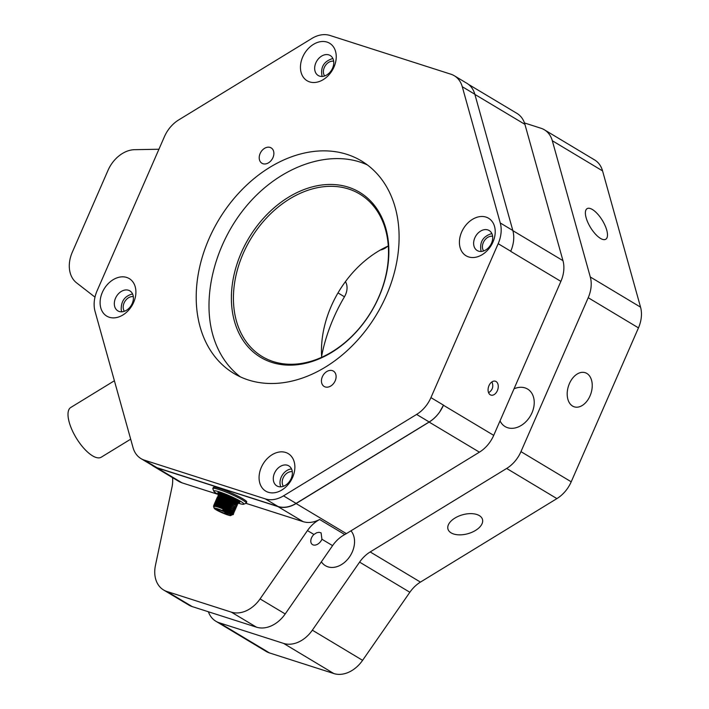 <?xml version="1.0" encoding="UTF-8"?>
<svg xmlns="http://www.w3.org/2000/svg" width="709" height="709" viewBox="0 0 709 709"><rect width="100%" height="100%" fill="white"/><g stroke="black" fill="none" stroke-linecap="round" stroke-linejoin="round"><path stroke-width="1.06" d="M216.174 508.38A9.075 1.037 -156.4 0 0 214.26 508.353A9.075 1.037 -156.4 0 0 222.156 512.793A9.075 1.037 -156.4 0 0 230.788 515.558A9.075 1.037 -156.4 0 0 226.047 512.306A9.075 1.037 -156.4 0 0 216.174 508.38M214.26 508.353L213.542 506.545L215.713 506.43C221.314 507.671 234.661 514.034 233.296 514.583C231.302 513.21 227.793 511.65 222.768 509.904L232.109 514.805L230.788 515.558M216.759 506.713L214.978 505.26L215.208 504.737L213.923 504.941L214.348 506.191L216.449 506.27L225.001 509.257L232.011 512.793L233.296 514.583L231.878 514.831M220.579 510.25A6.31 0.718 -156.4 0 0 216.865 509.266L216.865 509.266A6.31 0.718 -156.4 0 0 218.868 510.861A6.31 0.718 -156.4 0 0 224.576 513.44A6.31 0.718 -156.4 0 0 228.28 514.433A6.31 0.718 -156.4 0 0 228.351 514.273A6.31 0.718 -156.4 0 0 226.277 512.837A6.31 0.718 -156.4 0 0 220.579 510.25M222.768 509.904L232.02 514.69M215.208 504.737L225.577 507.928L232.596 511.464L233.039 512.173L229.645 511.286M218.301 505.978L215.554 503.939L215.793 503.408L217.601 503.62L226.153 506.607L233.616 510.843L234.909 510.64L234.422 509.842L226.623 505.88L217.105 502.521L215.084 502.282L215.554 503.939M233.376 510.843L230.23 509.957M218.399 504.365L216.139 502.61L216.369 502.078L218.186 502.291L226.738 505.278L234.192 509.514L235.485 509.31L235.007 508.513L227.199 504.551L217.681 501.201L215.66 500.953L216.139 502.61M217.707 502.185L215.988 500.199L216.236 499.632L227.775 503.222L235.583 507.183L236.062 507.99L234.528 508.193M215.66 500.953L218.762 500.962L227.314 503.948L234.776 508.193M220.038 501.999L219.56 501.706M218.292 500.864L216.564 498.87L216.821 498.303L228.36 501.892L236.159 505.854L236.646 506.66L235.113 506.864M216.236 499.632L219.338 499.632L227.89 502.619L235.353 506.864M220.614 500.669L220.136 500.377M218.868 499.535L217.149 497.541L217.397 496.974L228.936 500.572L236.744 504.533L237.223 505.331L235.937 505.535L236.762 506.394M216.821 498.303L219.923 498.303L228.475 501.29L236.026 505.304M221.199 499.349L220.712 499.047M217.397 496.974L220.499 496.982L229.051 499.969L236.514 504.205L237.799 504.002L237.32 503.204L229.512 499.242L220.003 495.883L217.973 495.644L218.452 497.301M221.775 498.019L221.297 497.727M220.029 496.876L218.301 494.891L218.558 494.315L220.579 494.563L230.097 497.913L237.896 501.875L238.384 502.672L237.09 502.876M218.93 495.68L221.075 495.653L229.627 498.64L236.646 502.176L237.914 503.736M236.85 502.885L233.704 501.99M222.351 496.69L218.886 493.561L219.134 492.994L222.44 493.57M218.558 494.315L221.66 494.324L230.212 497.31L237.231 500.846L237.426 501.555M222.936 495.361L221.181 494.226M213.923 504.941L225.462 508.53L233.27 512.492L233.748 513.298L230.788 512.607M217.938 506.811L214.721 504.684L214.499 503.612L226.038 507.21L233.846 511.171L234.324 511.969L233.039 512.173M232.969 511.756L229.884 510.746M218.514 505.482L218.026 505.198M215.704 503.682L214.827 502.849M233.545 510.436L230.46 509.425M219.099 504.152L218.602 503.869M216.289 502.353L215.412 501.529M234.121 509.106L231.037 508.096M219.675 502.832L219.187 502.548M234.706 507.777L232.774 507.183M220.26 501.502L219.763 501.219M220.836 500.173L220.339 499.889M235.858 505.118L233.935 504.524M221.412 498.844L220.924 498.56M236.443 503.798L234.511 503.204M221.997 497.514L221.5 497.231M237.019 502.468L235.096 501.875M239.013 501.334L237.595 501.139M218.407 509.514L218.868 510.861L224.576 513.44L227.031 513.263M227.589 513.608L228.209 514.087M219.515 503.204L219.152 504.028M218.939 504.524L218.354 505.854M225.87 494.82L224.753 497.355M224.407 498.161L224.177 498.684M223.831 499.482L221.509 504.799M221.279 505.322L220.933 506.12M220.703 506.651L220.18 507.848M219.329 509.806L218.868 510.861M230.806 499.154L230.567 499.703M228.493 504.462L228.254 505.012M227.908 505.792L227.669 506.341M225.099 512.226L224.576 513.44M234.582 499.987L234.236 500.776M233.651 502.105L233.421 502.637M232.844 503.966L232.26 505.295M230.177 510.072L229.397 511.863M215.864 621.244L266.114 651.403A29.158 21.651 -59 0 0 269.526 652.945L333.842 673.55A29.158 21.651 -59 0 0 362.591 660.336L409.855 592.263A29.158 21.651 121 0 1 420.446 582.098L556.902 498.604A29.158 21.651 -59 0 0 571.215 481.801L638.463 327.868A29.158 21.651 -59 0 0 640.546 307.148L602.561 170.896A29.158 21.651 -59 0 0 594.612 159.933L544.361 129.782A29.158 21.651 121 0 1 552.311 140.737L590.296 276.989A29.158 21.651 121 0 1 588.213 297.718L520.964 451.642A29.158 21.651 121 0 1 506.651 468.454L370.195 551.939A29.158 21.651 -59 0 0 359.596 562.113L312.341 630.177A29.158 21.651 121 0 1 283.591 643.4L219.276 622.786A29.158 21.651 121 0 1 215.864 621.244A29.158 21.651 121 0 1 208.384 611.77M380.458 249.967A14.579 10.821 -59 0 0 386.954 246.874A145.797 108.247 121 0 1 387.726 246.245M321.611 356.228A145.797 108.247 121 0 1 344.459 296.787A14.579 10.821 -59 0 0 345.425 281.641M514.016 388.824A21.873 16.236 121 0 1 525.023 387.903A21.873 16.236 121 0 1 527.585 389.055A21.873 16.236 121 0 1 530.252 416.165A21.873 16.236 121 0 1 505.074 426.561A21.873 16.236 121 0 1 500.04 420.854M350.982 530.811A21.873 16.236 121 0 1 349.058 557.549A21.873 16.236 121 0 1 325.387 565.676A21.873 16.236 121 0 1 323.224 564.018A21.873 16.236 121 0 1 321.381 561.794M524.483 122.958L540.949 128.24A29.158 21.651 121 0 1 544.361 129.782M572.58 406.071A17.92 11.831 -72.2 0 1 568.902 384.845A17.92 11.831 -72.2 0 1 585.182 372.686A17.92 11.831 -72.2 0 1 590.978 393.371A17.92 11.831 -72.2 0 1 574.246 406.824A17.92 11.831 -72.2 0 1 572.58 406.071M451.119 532.876A17.92 9.82 -15.6 0 1 447.964 529.065A17.92 9.82 -15.6 0 1 462.587 514.787A17.92 9.82 -15.6 0 1 482.492 519.431A17.92 9.82 -15.6 0 1 471.884 532.299A17.92 9.82 -15.6 0 1 451.119 532.876M600.452 238.384A17.92 6.904 -121.5 0 1 587.912 222.591A17.92 6.904 -121.5 0 1 587.079 208.659A17.92 6.904 -121.5 0 1 602.322 220.339A17.92 6.904 -121.5 0 1 605.778 239.234A17.92 6.904 -121.5 0 1 600.452 238.384M462.277 86.711L474.835 94.253A29.158 21.651 -59 0 0 466.885 83.29L454.327 75.757A29.158 21.651 121 0 1 462.277 86.711L500.262 222.963A29.158 21.651 121 0 1 498.179 243.692L430.93 397.616A29.158 21.651 121 0 1 416.617 414.428L283.52 495.857A29.158 21.651 121 0 1 265.37 498.906L144.397 460.15A29.158 21.651 121 0 1 140.994 458.608A29.158 21.651 121 0 1 133.044 447.645L95.05 311.393A29.158 21.651 121 0 1 97.142 290.663L164.391 136.74A29.158 21.651 121 0 1 178.695 119.927L311.792 38.499A29.158 21.651 121 0 1 329.942 35.45L450.915 74.215A29.158 21.651 121 0 1 454.327 75.757M474.835 94.253L512.829 230.505L500.262 222.963M498.179 243.692L510.737 251.225A29.158 21.651 -59 0 0 512.829 230.505M510.693 251.341L560.89 281.376A29.158 21.651 -59.1 0 0 562.964 260.646L512.873 230.664M270.102 147.419A8.96 6.656 121 0 1 271.148 147.889A8.96 6.656 121 0 1 272.247 159.002A8.96 6.656 121 0 1 261.922 163.256A8.96 6.656 121 0 1 260.46 152.825A8.96 6.656 121 0 1 270.102 147.419M332.344 370.621A8.96 6.656 121 0 1 333.39 371.099A8.96 6.656 121 0 1 334.48 382.204A8.96 6.656 121 0 1 324.164 386.467A8.96 6.656 121 0 1 322.692 376.036A8.96 6.656 121 0 1 332.344 370.621M486.011 217.096A21.873 16.236 121 0 1 486.516 251.305A21.873 16.236 121 0 1 459.414 242.62A21.873 16.236 121 0 1 486.011 217.096M126.698 277.441A21.873 16.236 121 0 1 127.203 311.65A21.873 16.236 121 0 1 100.102 302.965A21.873 16.236 121 0 1 126.698 277.441M327.044 42.088A21.873 16.236 121 0 1 327.549 76.288A21.873 16.236 121 0 1 300.448 67.603A21.873 16.236 121 0 1 327.044 42.088M285.665 452.457A21.873 16.236 121 0 1 286.17 486.658A21.873 16.236 121 0 1 259.069 477.972A21.873 16.236 121 0 1 285.665 452.457M346.94 154.367A123.924 92.01 121 0 1 361.422 160.916A123.924 92.01 121 0 1 396.482 263.34A123.924 92.01 121 0 1 320.246 370.089A123.924 92.01 121 0 1 233.89 373.439A123.924 92.01 121 0 1 213.569 229.167A123.924 92.01 121 0 1 346.94 154.367M367.457 164.984C332.22 148.571 282.652 164.612 248.699 203.412C214.676 242.141 200.319 299.003 214.304 339.655A123.924 92.01 121 0 0 240.378 376.878M132.565 293.951C124.757 295.945 120.982 301.245 121.221 309.833A11.663 8.659 -59 0 0 121.859 311.809M416.617 414.428L429.175 421.97A29.158 21.651 -59 0 0 439.722 411.876L443.488 405.149L430.93 397.616M429.175 421.97L296.087 503.399L283.52 495.857M265.37 498.906L277.937 506.448A29.158 21.651 -59 0 0 296.087 503.399M277.937 506.448L156.964 467.683L144.397 460.15M140.994 458.608L153.552 466.141A29.158 21.651 -59 0 0 156.964 467.683M291.541 468.968A11.663 8.659 -59 0 0 282.111 475.447A11.663 8.659 -59 0 0 280.826 486.817M128.506 290.256A11.663 8.659 -59 0 0 115.948 297.293A11.663 8.659 -59 0 0 117.862 310.87A11.663 8.659 -59 0 0 131.289 305.322A11.663 8.659 -59 0 0 129.862 290.867A11.663 8.659 -59 0 0 128.506 290.256M487.819 229.911A11.663 8.659 -59 0 0 475.26 236.948A11.663 8.659 -59 0 0 477.175 250.525A11.663 8.659 -59 0 0 490.601 244.977A11.663 8.659 -59 0 0 489.175 230.522A11.663 8.659 -59 0 0 487.819 229.911M491.851 233.553C482.891 236.292 479.311 242.265 481.119 251.465M328.843 54.894A11.663 8.659 -59 0 0 316.294 61.931A11.663 8.659 -59 0 0 318.208 75.508A11.663 8.659 -59 0 0 331.635 69.969A11.663 8.659 -59 0 0 330.208 55.506A11.663 8.659 -59 0 0 328.843 54.894M332.867 58.501C323.862 61.231 320.282 67.213 322.108 76.448M287.473 465.264A11.663 8.659 -59 0 0 274.915 472.3A11.663 8.659 -59 0 0 276.829 485.887A11.663 8.659 -59 0 0 290.256 480.339A11.663 8.659 -59 0 0 288.838 465.884A11.663 8.659 -59 0 0 287.473 465.264M474.879 94.412L524.917 124.359A29.158 21.651 -59.1 0 0 516.95 113.387L468.463 84.371M524.917 124.359L562.964 260.646M271.91 362.423A96.229 71.449 -59.1 0 0 388.86 250.091A96.229 71.449 -59.1 0 0 269.624 211.885A96.229 71.449 -59.1 0 0 271.91 362.423M324.669 75.943A8.96 6.656 120.9 0 1 325.068 66.043A8.96 6.656 120.9 0 1 333.664 61.24M483.662 250.942A8.96 6.656 120.9 0 1 484.096 241.087A8.96 6.656 120.9 0 1 492.631 236.274M488.598 392.733C492.613 390.074 493.73 386.458 491.94 381.885M490.274 394.798A7.294 4.812 -72.2 0 1 488.767 386.166A7.294 4.812 -72.2 0 1 495.396 381.22A7.294 4.812 -72.2 0 1 497.753 389.631A7.294 4.812 -72.2 0 1 490.947 395.099A7.294 4.812 -72.2 0 1 490.274 394.798M220.694 495.05A12 1.374 -156.4 0 0 222.617 496.096M234.094 501.103A12 1.374 -156.4 0 0 235.982 501.742M237.763 501.325L238.499 502.406A12 1.374 -156.4 0 0 239.837 502.229A12 1.374 -156.4 0 0 229.37 496.265A12 1.374 -156.4 0 0 217.876 492.658A12 1.374 -156.4 0 0 219.311 494.2M237.329 502.858A16.378 1.87 -156.4 0 0 243.648 504.232A16.378 1.87 -156.4 0 0 239.899 500.909A16.378 1.87 -156.4 0 0 222.918 493.118A16.378 1.87 -156.4 0 0 213.826 491.222A16.378 1.87 -156.4 0 0 218.257 494.439L182.116 482.873A29.158 21.651 120.9 0 1 178.73 481.349L153.587 466.3A29.158 21.651 120.9 0 1 151.983 465.201M243.648 504.232L246.058 503.301A18.23 2.083 -156.4 0 0 246.262 503.133A18.23 2.083 -156.4 0 0 241.893 499.606A18.23 2.083 -156.4 0 0 223.884 491.266A18.23 2.083 -156.4 0 0 212.851 488.554A18.23 2.083 -156.4 0 0 212.86 488.82L213.826 491.222M212.851 488.554L213.329 487.446A18.23 2.083 23.6 0 1 224.363 490.158A18.23 2.083 23.6 0 1 242.372 498.498A18.23 2.083 23.6 0 1 246.75 502.025L246.262 503.133M182.116 482.873L156.981 467.834A29.158 21.651 120.9 0 1 153.587 466.3M156.981 467.834L277.955 506.589L303.097 521.638A29.158 21.651 120.9 0 0 319.644 519.502A29.158 21.651 -59.1 0 0 307.449 530.589L260.07 598.91A29.158 21.651 120.9 0 1 231.329 612.133L167.014 591.519A29.158 21.651 120.9 0 1 163.619 589.994A29.158 21.651 120.9 0 1 155.448 565.383L171.986 487.18A29.158 21.651 -59.1 0 0 172.544 477.644M296.096 503.541L429.14 422.077L479.417 452.165L346.382 533.629L296.096 503.541A29.158 21.651 120.9 0 1 277.955 506.589M560.89 281.376L493.721 435.353L443.435 405.256A29.158 21.651 120.9 0 1 429.14 422.077M283.387 486.285A8.96 6.656 120.9 0 1 283.884 476.528A8.96 6.656 120.9 0 1 292.294 471.689M124.385 311.278A8.96 6.656 120.9 0 1 124.864 301.485A8.96 6.656 120.9 0 1 133.327 296.654M130.678 439.172L101.227 457.208A29.158 11.255 -121.5 0 1 76.404 438.215A29.158 11.255 -121.5 0 1 70.776 407.471L114.388 380.76M94.988 297.151L76.563 282.838A29.158 21.651 120.9 0 1 72.291 252.236L107.998 170.373A29.158 21.651 120.9 0 1 134.648 149.679L158.931 149.244M479.417 452.165A29.158 21.651 -59.1 0 0 493.721 435.353M231.329 612.133L256.472 627.173A29.158 21.651 -59.1 0 0 285.204 613.95L332.592 545.629A29.158 21.651 120.9 0 1 344.778 534.542A29.158 21.651 -59.1 0 0 346.382 533.629M256.472 627.173L192.157 606.567L167.014 591.519M163.619 589.994L188.762 605.034A29.158 21.651 -59.1 0 0 192.157 606.567M321.921 539.248A7.294 4.866 -52.2 0 1 312.208 544.406A7.294 4.866 -52.2 0 1 313.927 534.462L316.728 532.725L319.112 532.326L321.097 532.876L321.921 539.248L332.592 545.629M245.97 503.337L303.097 521.638M273.328 361.59A94.767 70.368 120.9 0 1 262.303 356.618A94.767 70.368 120.9 0 1 250.587 239.163A94.767 70.368 120.9 0 1 359.631 193.982A94.767 70.368 120.9 0 1 375.291 304.338A94.767 70.368 120.9 0 1 273.328 361.59M388.293 245.979A94.767 70.368 -59.1 0 0 321.682 357.301M337.998 292.914L344.459 296.787M552.311 140.737L602.561 170.896M588.213 297.718L638.463 327.868M640.546 307.148L590.296 276.989M571.215 481.801L520.964 451.642M506.651 468.454L556.902 498.604M269.526 652.945L219.276 622.786M283.591 643.4L333.842 673.55M362.591 660.336L312.341 630.177M359.596 562.113L409.855 592.263M420.446 582.098L370.195 551.939M307.449 530.589L313.927 534.462M285.204 613.95L260.07 598.91M344.778 534.542L319.644 519.502M213.826 506.191L214.632 506.066M233.137 511.942L233.864 513.032M215.793 503.408L214.499 503.612M233.713 510.622L234.44 511.703M216.369 502.078L215.084 502.282M234.289 509.292L235.016 510.374M234.874 507.963L235.601 509.044M235.45 506.634L236.177 507.724M236.611 503.984L237.338 505.065M219.267 495.44L217.973 495.644M220.428 492.79L219.134 492.994M213.666 505.508L214.402 506.589M233.748 513.298L232.455 513.502M214.251 504.179L214.978 505.26M238.96 501.352L237.675 501.555M219.462 492.232L220.189 493.313"/></g></svg>
